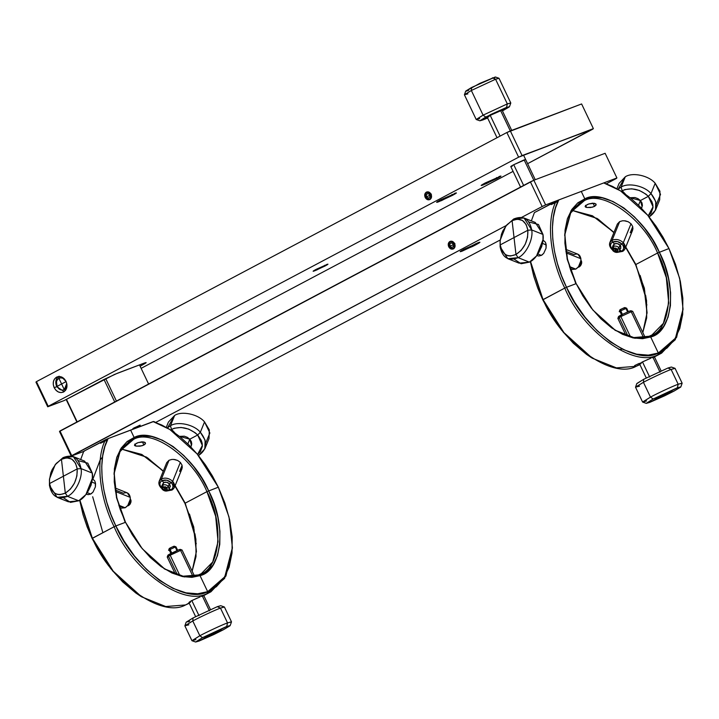 <?xml version="1.0" encoding="UTF-8"?>
<svg xmlns="http://www.w3.org/2000/svg" width="719" height="719" viewBox="0 0 719 719"><rect width="100%" height="100%" fill="white"/><g stroke="black" fill="none" stroke-linecap="round" stroke-linejoin="round"><path stroke-width="1.08" d="M510.787 166.565L512.27 166.17L510.858 166.44L513.743 164.714L523.63 185.43L513.743 164.714L524.133 159.888L533.84 180.253L524.133 159.888L525.544 159.618M488.498 116.325L488.74 116.829C486.386 117.664 486.871 117.179 490.214 115.373L500.595 110.546L510.31 130.912L500.595 110.546L506.527 107.41L490.744 114.51L479.861 120.792L482.809 119.974L487.401 117.539L479.888 120.801L485.756 117.062L490.214 115.373L500.091 136.098L490.214 115.373L502.069 110.142M168.794 428.83L153.102 421.586L169.792 429.45L197.114 453.923L218.324 487.194L229.002 516.988L232.399 547.68L224.804 576.809L207.683 591.674L207.288 593.436L224.634 578.373L232.399 547.662M232.372 548.273L225.946 576.009L210.955 591.782L202.345 596.051L207.288 593.436L207.683 591.674C183.974 604.967 133.815 569.062 115.849 525.94C100.678 495.679 97.29 457.383 108.129 438.59L105.495 439.74C95.411 459.028 99.159 496.829 114.123 526.739L115.849 525.94L114.123 526.739C132.17 570.338 183.408 607.016 207.288 593.436C183.408 607.016 132.17 570.338 114.123 526.739C99.159 496.829 95.411 459.028 105.495 439.74L83.755 451.253L80.69 459.558L83.755 451.253L108.129 438.59L104.866 446.562L102.691 455.918L101.747 466.451L102.125 477.919L103.833 489.963L106.789 502.221L110.861 514.328L115.849 525.94L125.51 522.291L120.208 509.456L116.298 495.759L114.258 481.928L114.393 468.842L116.757 457.356L121.152 448.126L127.128 441.502L134.138 437.494L142.263 435.786L151.763 436.55L162.269 440.145L173.198 446.607L183.866 455.603L193.627 466.523L201.985 478.539L208.672 490.843C226.836 524.475 222.117 570.814 200.035 575.64L198.462 574.93C220.113 570.32 224.777 524.519 206.946 491.643L218.324 487.194L212.411 475.933L205.454 464.914L197.599 454.507L189.043 445.052L180.047 436.846L170.87 430.133L161.802 425.037L153.102 421.586L130.615 430.088L134.138 437.494L130.615 430.088L108.129 438.59L153.758 421.487L169.792 429.45M210.218 565.907L209.831 569.062L210.218 565.907M189.259 603.268L185.547 604.949L189.259 603.268M196.395 551.877L193.546 527.261L184.954 503.399L193.699 526.865L196.413 551.365L192.144 571.165L196.017 556.569L195.892 538.989L185.196 503.156L206.946 491.643C192.755 457.392 152.5 428.578 133.743 439.246L134.138 437.494C153.381 426.7 194.103 455.846 208.672 490.843L213.974 503.677L217.884 517.374L219.924 531.206L219.789 544.292L217.426 555.778L213.031 564.999L207.054 571.623L200.035 575.64L207.683 591.674L216.329 586.731L223.699 578.57L229.109 567.201L232.021 553.046L232.192 536.922L229.676 519.882L224.858 503.003L218.324 487.194L206.946 491.643L215.673 516.323L218.064 541.641L212.716 561.988L201.338 573.627L198.462 574.93L200.035 575.64L191.919 577.348L182.419 576.575L171.913 572.989L160.984 566.527L150.316 557.522L140.556 546.611L132.197 534.594L125.51 522.291L115.849 525.94L124.099 541.101L134.39 555.904L146.415 569.358L159.564 580.449L173.027 588.403L185.978 592.833L197.689 593.777L207.683 591.674L200.035 575.64L184.181 576.917L164.885 569.142L142.227 548.696L125.51 522.291L116.838 498.114L114.087 473.201L120.253 449.555L134.138 437.494L133.743 439.246L120.208 450.912L114.069 473.821M79.692 500.244L92.131 538.495L79.881 500.127L92.383 538.252L114.123 526.739L92.131 538.495L112.739 571.039L140.654 596.231L135.846 593.004L122.697 581.914L110.672 568.468L100.372 553.666L92.131 538.495L87.143 526.883L83.071 514.786L79.692 500.244M178.932 492.191L178.267 491.095M189.151 603.034L185.547 604.949L165.747 606.539L141.616 596.833L113.251 571.228L92.383 538.252C110.429 581.851 161.667 618.529 185.547 604.949L189.151 603.034M121.43 449.024L146.514 457.131L163.321 471.062L141.832 454.453L121.43 449.024M125.196 522.407L116.505 497.746L114.141 472.473L119.498 452.161L130.867 440.549L133.743 439.246L128.171 442.203L133.743 439.246C152.5 428.578 192.755 457.392 206.946 491.643L185.196 503.156L175.121 485.667L184.954 503.399L174.978 486.017M163.222 471.305L147.593 457.859M173.441 459.378L177.602 460.43L180.352 462.407L181.988 465.049L182.293 467.413L181.592 469.561L179.588 471.403L182.069 465.301M181.952 468.842L181.988 465.049L180.352 462.407L177.602 460.43L174.807 459.531L171.967 459.423L169.019 460.268L171.967 459.414M159.133 481.379L161.46 478.899L169.019 460.268L161.46 478.899C158.216 481.146 158.009 484.049 160.813 487.608L161.631 488.372L160.813 487.608L159.133 481.379L166.727 462.659L169.019 460.268L166.7 462.721M134.768 445.654L135.981 446.131L134.947 443.947L135.981 446.131L134.768 445.654L134.839 444.36L138.147 442.607L141.994 441.826L145.193 442.518L145.193 444.108L141.976 445.807L135.981 446.131L140.016 446.184L143.935 445.061L142.389 441.817L143.935 445.061L145.535 443.264L143.89 441.942L138.147 442.607L134.839 444.36L134.768 445.654L134.444 445.07M95.267 482.143L95.402 486.862L93.03 492.075L90.693 494.043L88.122 494.672L86.136 494.097L88.122 494.672L90.693 494.043L87.332 492.704L90.693 494.043L91.879 493.243M92.742 479.097L94.719 480.849L95.555 483.554L95.402 486.862L93.03 492.075M196.206 543.762L196.17 543.249M195.748 539.124L195.667 538.495M195.667 538.459L195.577 537.821M195.568 537.785L195.379 536.473M195.379 536.437L195.271 535.799M195.271 535.763L195.164 535.125M195.155 535.089L195.047 534.442M195.047 534.406L194.93 533.759M194.166 529.93L189.474 514.067M190.481 602.333L188.998 602.441L191.811 600.554L200.107 596.914M190.697 601.174L197.374 598.001M201.302 596.446L202.345 596.051L209.409 610.853L202.345 596.051M92.293 478.917L92.877 479.151L100.238 459.783L102.52 457.086M92.814 479.124L94.719 480.849M107.401 440.073L104.848 441.187M188.998 602.441L189.78 601.758M164.39 568.828L183.111 576.216L198.462 574.93L183.111 576.216L164.39 568.828M92.67 496.748L102.88 532.698M588.475 204.07L586.974 204.735M619.445 190.175L603.753 182.932L620.443 190.796L647.765 215.269L668.976 248.54L679.662 278.334L683.05 309.026L675.456 338.155L658.334 353.02L657.939 354.782L675.285 339.719L683.05 309.008M683.023 309.619L676.597 337.355L661.606 353.128L652.996 357.397L657.939 354.782L658.334 353.02C634.634 366.313 584.466 330.407 566.509 287.285C551.338 257.025 547.941 218.729 558.78 199.936L556.146 201.086C546.063 220.382 549.81 258.175 564.774 288.085L566.509 287.285L564.774 288.085C582.83 331.684 634.059 368.362 657.939 354.782C634.059 368.362 582.83 331.684 564.774 288.085C549.81 258.175 546.063 220.382 556.146 201.086L534.406 212.599L531.35 220.904L534.406 212.599L558.78 199.936L555.517 207.908L553.351 217.264L552.408 227.797L552.785 239.265L554.484 251.308L557.441 263.567L561.512 275.674L566.509 287.285L576.162 283.637L570.859 270.802L566.949 257.105L564.909 243.274L565.044 230.188L567.408 218.702L571.803 209.472L577.779 202.848L584.799 198.839L592.914 197.132L602.414 197.896L612.921 201.491L623.849 207.953L634.518 216.949L644.278 227.869L652.636 239.885L659.323 252.189C677.487 285.82 672.768 332.16 650.686 336.986L649.113 336.276C670.764 331.666 675.429 285.865 657.597 252.989L668.976 248.54L663.062 237.279L656.105 226.26L648.25 215.853L639.703 206.398L630.698 198.201L621.522 191.479L612.462 186.383L603.753 182.932L581.267 191.434L584.799 198.839L581.267 191.434L558.78 199.936L603.753 182.932L545.622 204.915L616.911 177.961L605.137 153.291L533.858 180.244L605.137 153.291L616.911 177.961L603.753 182.932L620.443 190.796M634.616 365.585L639.308 363.356M639.91 364.614L636.198 366.295L639.865 364.641M647.046 313.223L644.197 288.607L635.605 264.745L644.359 288.211L647.073 312.711L642.804 332.511L646.678 317.915L646.543 300.335L635.857 264.502L657.597 252.989C643.415 218.738 603.151 189.924 584.394 200.592L584.799 198.839C604.032 188.045 644.754 217.192 659.323 252.189L664.626 265.023L668.535 278.72L670.575 292.552L670.441 305.638L668.077 317.124L663.682 326.345L657.705 332.969L650.686 336.986L658.334 353.02L666.98 348.077L674.35 339.916L679.761 328.547L682.682 314.392L682.843 298.268L680.327 281.228L675.509 264.349L668.976 248.54L657.597 252.989L666.324 277.669L668.724 302.987L663.376 323.334L651.989 334.973L649.113 336.276L650.686 336.986L642.57 338.694L633.071 337.921L622.564 334.335L611.635 327.873L600.967 318.868L591.207 307.957L582.848 295.94L576.162 283.637L566.509 287.285L574.751 302.447L585.05 317.25L597.076 330.704L610.215 341.795L623.688 349.749L636.63 354.179L648.34 355.123L658.334 353.02L650.686 336.986L634.832 338.263L615.536 330.488L592.878 310.042L576.162 283.637L567.498 259.46L564.739 234.547L570.904 210.901L584.799 198.839L584.394 200.592L570.868 212.258L564.721 235.167M530.352 261.59L542.791 299.841L530.532 261.473L543.034 299.607L564.774 288.085L542.791 299.841L563.399 332.385L591.306 357.586L586.497 354.35L573.358 343.26L561.332 329.814L551.033 315.012L542.791 299.841L537.794 288.229L533.723 276.132L530.352 261.59M629.583 253.546L628.918 252.441M639.802 364.38L636.198 366.295L616.408 367.885L592.267 358.179L563.912 332.573L543.034 299.607C561.09 343.197 612.318 379.875 636.198 366.295L639.802 364.38M572.09 210.37L597.165 218.477L613.972 232.408L592.483 215.799L572.09 210.37M575.856 283.753L567.156 259.092L564.792 233.819L570.149 213.507L581.518 201.895L584.394 200.592L578.822 203.549L584.394 200.592C603.151 189.924 643.415 218.738 657.597 252.989L635.857 264.502L625.773 247.012L635.605 264.745L625.638 247.363M613.873 232.65L598.244 219.205M624.092 220.724L628.253 221.776L631.003 223.753L632.639 226.395L632.945 228.759L632.244 230.907L630.239 232.749L632.72 226.647M632.603 230.188L632.639 226.395L631.003 223.753L628.253 221.776L625.467 220.877L622.618 220.769L619.67 221.614L622.618 220.76M609.784 242.725L612.112 240.245L619.67 221.614L612.112 240.245C608.876 242.492 608.66 245.395 611.465 248.954L612.282 249.718L611.465 248.954L609.784 242.725L617.378 224.013L619.67 221.614L617.36 224.067M585.419 207L586.641 207.476L585.599 205.292L586.641 207.476L585.419 207L585.491 205.706L588.807 203.953L592.654 203.171L595.844 203.863L595.844 205.454L592.627 207.153L586.641 207.476L590.667 207.53L594.586 206.407L593.04 203.162L594.586 206.407L596.195 204.609L594.541 203.288L588.807 203.953L585.491 205.706L585.419 207L585.095 206.416M545.919 243.489L546.054 248.208L543.681 253.421L541.344 255.389L538.783 256.018L536.796 255.443L538.783 256.018L541.344 255.389L537.983 254.05L541.344 255.389L542.53 254.589M543.393 240.443L545.37 242.195L546.206 244.9L546.054 248.208L543.681 253.421M646.857 305.108L646.821 304.595M646.399 300.479L646.138 298.493M646.129 298.466L645.698 295.788M645.698 295.752L645.581 295.105M644.817 291.276L640.126 275.413M641.141 363.679L639.649 363.787L642.462 361.9L650.758 358.26M641.348 362.52L648.026 359.347M651.953 357.792L652.996 357.397L660.06 372.199L652.996 357.397M543.465 240.47L545.37 242.195M639.649 363.787L640.431 363.104M615.042 330.174L633.763 337.562L649.113 336.276L633.763 337.562L615.042 330.174M622.384 349.128L618.87 349.497L622.384 349.128M66.759 383.425L64.306 389.662L61.6 383.982L57.053 386.391C55.714 382.814 56.325 380.126 58.895 378.311L59.111 376.19L58.895 378.311L57.412 379.596L56.468 381.672L57.053 386.391L61.6 383.982L58.895 378.311C61.807 377.223 64.225 378.311 66.148 381.573L62.904 378.275L60.755 377.826L58.895 378.311L61.6 383.982L66.148 381.573L61.6 383.982L64.306 389.662L65.788 388.377L66.723 386.292L66.759 383.434M64.306 389.662L65.429 390.462L64.306 389.662C61.394 390.75 58.976 389.662 57.053 386.391L60.297 389.698L62.445 390.147L64.306 389.662M59.111 376.19C55.758 378.553 54.959 382.068 56.711 386.732L57.053 386.391L56.711 386.732L64.225 391.594L56.711 386.732C54.959 382.068 55.758 378.553 59.111 376.19M137.814 442.724L136.313 443.389M488.74 116.829L487.248 117.224L497.027 137.715M487.482 117.233L490.214 115.373L485.756 117.062L483.096 115.157L476.248 119.525L479.888 120.801M482.809 119.974L487.617 117.988L482.809 119.974M479.654 118.554L476.194 119.471L483.096 115.157L507.326 103.895L506.527 107.41L509.492 106.682L502.446 110.915L509.358 106.87L506.527 107.41L507.326 103.895L483.096 115.157L485.756 117.062L506.527 107.41L500.595 110.546L502.015 110.277M468.689 90.369L466.182 91.178M465.732 91.178L479.726 83.395L495.346 76.987L471.637 87.457L465.723 91.097L464.429 94.728L471.331 90.486L464.42 94.809L476.194 119.471M483.096 115.157L471.331 90.486L471.637 87.457L471.331 90.486L483.096 115.157M467.889 93.883L464.429 94.728M509.492 106.682L510.787 103.051L507.326 103.895L495.562 79.225L471.331 90.486L495.562 79.225L492.407 77.805L495.562 79.225L507.326 103.895L510.787 102.97L499.022 78.299L495.562 79.225L498.959 78.254L495.328 76.978M495.229 77.266L494.492 77.832M77.176 421.864L66.445 399.342L77.176 421.864M66.157 399.494L76.888 422.017L66.157 399.494M116.424 401.076L105.693 378.589L116.424 401.076M103.994 379.461L114.734 401.975L103.994 379.461M139.486 364.901L148.608 384.036L139.486 364.901M141.131 368.344L513.078 171.365L141.131 368.344M144.16 363.131L117.431 373.242L103.581 379.677L64.054 400.609L47.715 406.783L35.95 382.122L36.444 381.636L506.859 132.512L36.444 381.636L48.209 406.298L518.624 157.182L506.859 132.512L581.608 103.949L593.373 128.62L581.608 103.949L510.319 130.903L522.093 155.574L592.887 129.105L527.611 163.671L593.373 128.62L518.624 157.182L48.209 406.298L64.054 400.609L114.555 374.419L144.16 363.131L146.047 362.771L140.097 366.187L142.2 365.072L141.715 364.057L142.2 365.072C146.649 362.664 147.305 362.017 144.16 363.131L146.146 362.61M326.48 264.565C328.835 263.729 328.34 264.215 324.997 266.021L324.655 265.302L324.997 266.021L314.616 270.847C312.262 271.683 312.756 271.198 316.09 269.391L327.729 264.161L316.773 269.958L313.358 271.252L316.09 269.391L327.963 264.17M498.968 176.586C502.114 175.472 501.458 176.119 497.009 178.528L496.55 177.575L497.009 178.528L483.159 184.963C480.013 186.077 480.669 185.43 485.127 183.021L500.855 176.227L486.035 183.785L481.272 185.322L485.127 183.021L500.954 176.065M454.417 193.438C457.554 192.315 456.898 192.962 452.449 195.379L451.99 194.418L452.449 195.379L438.608 201.805C435.462 202.929 436.118 202.282 440.567 199.864L456.304 193.069L441.475 200.628L436.721 202.174L440.567 199.864L456.394 192.908M512.27 166.17C509.915 167.006 510.409 166.52 513.743 164.714L525.616 159.501M314.616 270.847L314.374 270.335L314.616 270.847L313.133 271.243M483.159 184.963L482.835 184.289L483.159 184.963L481.173 185.475M438.608 201.805L438.284 201.131L438.608 201.805L436.622 202.327M426.367 192.135C428.272 191.398 429.845 192.108 431.094 194.265C431.993 196.611 431.589 198.363 429.89 199.54C427.985 200.268 426.412 199.558 425.163 197.401L425.163 197.401C424.264 195.065 424.668 193.312 426.367 192.135L428.973 192.108L431.094 194.265L431.472 197.339L429.89 199.54L427.284 199.558L425.163 197.401L424.785 194.328L426.709 191.982M56.585 377.142C60.396 375.678 63.551 377.098 66.04 381.403C67.838 386.085 67.038 389.599 63.64 391.945C59.83 393.419 56.684 391.999 54.186 387.685L56.711 386.732L54.186 387.685C52.388 383.002 53.188 379.488 56.585 377.142L59.12 376.504L61.807 377.089L64.243 378.814L66.04 381.403L66.939 384.476L66.804 387.559L65.645 390.183L63.64 391.945L61.106 392.583L58.419 391.999L55.983 390.282L54.186 387.685L53.287 384.611L53.422 381.537L54.581 378.913L57.268 376.837M63.64 391.945L62.957 392.25M36.444 381.636L35.95 382.122L47.715 406.783L48.209 406.298L36.444 381.636M510.319 130.903L506.859 132.512L518.624 157.182L522.093 155.574L510.319 130.903M655.485 210.2L649.284 216.805C657.921 210.811 658.496 203.073 651.001 193.591L655.189 183.264C648.924 175.553 632.477 171.985 625.287 176.793C632.477 171.985 648.924 175.553 655.189 183.264L651.001 193.591L655.773 201.563L655.485 210.2L659.674 199.873L659.961 191.245L655.189 183.264L660.527 194.346L656.33 204.529M618.241 189.07L625.287 176.793L621.099 187.111C628.289 182.311 644.736 185.87 651.001 193.591L648.331 196.35L653.032 206.802L648.223 215.817L651.054 213.058L652.996 207.683L652.825 204.654L651.899 201.653L648.331 196.35L640.422 200.538L641.995 202.911L642.427 205.4L641.645 207.62M642.13 206.713L640.422 200.538L648.331 196.35L645.851 194.112L639.326 190.436L631.74 188.8L624.883 189.573L621.18 191.263L622.16 190.688L621.099 187.111L622.16 190.688C631.291 187.102 640.018 188.989 648.331 196.35L651.001 193.591C644.736 185.87 628.289 182.311 621.099 187.111L617.998 189.286L621.099 187.111L625.287 176.793L619.086 183.408L616.947 188.666M640.422 200.538L638.526 205.23L640.422 200.538L630.114 197.725L634.949 197.527L637.951 198.651L640.422 200.538M631.003 223.753L623.328 242.671L625.009 248.9L622.681 251.38L618.34 252.18L622.681 251.38C625.925 249.133 626.141 246.231 623.328 242.671L631.003 223.753M622.16 190.688L625.467 194.175L622.16 190.688M613.082 245.817L614.403 243.894L612.642 242.033L614.403 243.894L617.279 243.597L620.012 245.107L621.989 244.056L617.432 241.548L612.642 242.033L611.132 243.328L610.44 245.242L610.835 247.399L612.112 249.295C609.766 246.329 609.946 243.912 612.642 242.033L612.112 240.245C616.021 238.708 619.76 239.517 623.328 242.671L621.989 244.056C624.335 247.021 624.155 249.439 621.45 251.317L618.717 252.001L621.45 251.317L622.96 250.023L623.661 248.109L623.265 245.952L621.989 244.056L623.328 242.671C619.76 239.517 616.021 238.708 612.112 240.245L612.642 242.033C615.904 240.757 619.023 241.431 621.989 244.056L620.012 245.107L620.803 246.293L620.623 248.648M619.688 249.457L621.45 251.317L619.688 249.457M613.235 245.143L614.403 243.894C616.363 243.103 618.232 243.507 620.012 245.107L620.865 248.19M230.188 625.548L231.482 621.917L227.528 622.888L226.728 626.402L227.528 622.888C222.351 624.739 207.126 631.812 199.828 635.749L202.488 637.663L226.728 626.402L230.188 625.548L223.285 629.799L199.055 641.051L195.649 642.022L202.488 637.663L212.887 633.727L226.728 626.402L202.488 637.663L199.828 635.749C207.126 631.812 222.351 624.739 227.528 622.888L220.463 608.085C215.296 609.937 200.062 617.01 192.773 620.955L199.828 635.749L192.009 640.746L195.649 642.022M199.828 635.749L192.773 620.955L184.882 625.889L191.937 640.692L199.828 635.749M195.901 639.631L191.937 640.692M186.203 622.277L193.078 617.927L192.773 620.955C200.062 617.01 215.296 609.937 220.463 608.085L217.309 606.665L193.078 617.927L186.176 622.169L184.882 625.8L192.773 620.955L193.078 617.927L217.309 606.665L220.463 608.085L227.528 622.888L231.482 621.827L224.418 607.025L220.463 608.085L224.355 606.98L220.715 605.695L217.309 606.665L220.742 605.713M226.728 626.402L212.887 633.727L223.285 629.799L230.026 625.764L226.728 626.402M212.887 633.727L202.488 637.663L195.613 642.004L199.055 641.051L212.887 633.727L199.055 641.051L213.849 634.526L223.285 629.799L212.887 633.727M188.836 624.829L184.882 625.8M189.636 621.315L187.983 621.908M191.811 600.554L199.019 615.68L191.811 600.554M194.49 576.081L182.06 550.017L180.577 550.412L178.995 549.702L170.349 553.72L170.187 555.239L180.577 550.412L192.953 576.35L180.577 550.412L170.187 555.239L179.885 575.559L170.187 555.239C166.898 557.018 166.404 557.504 168.713 556.695L167.23 557.054L167.878 555.239M177.386 574.867L168.713 556.695C166.404 557.504 166.898 557.018 170.187 555.239L170.349 553.72C167.599 555.212 167.194 555.616 169.118 554.933M168.093 555.266L178.995 549.702L180.577 550.412L182.033 549.999L180.217 549.352L178.995 549.702L180.181 549.478M449.096 246.536L450.93 248.406L453.195 248.379L454.057 247.615L454.624 245.143L454.228 243.813L452.395 241.944L451.235 241.692L449.267 242.734L448.998 246.635C450.247 248.765 451.829 249.475 453.725 248.765L453.195 248.379L453.725 248.765C451.829 249.475 450.247 248.765 448.998 246.635L449.096 246.536C448.314 244.505 448.665 242.986 450.13 241.97L450.193 241.359C448.521 242.546 448.117 244.298 448.998 246.635C448.117 244.298 448.521 242.546 450.193 241.359L450.13 241.97C451.784 241.332 453.15 241.952 454.228 243.813C455.01 245.844 454.66 247.363 453.195 248.379C451.541 249.017 450.175 248.406 449.096 246.536M451.685 247.48L449.95 246.078L449.923 243.777L451.64 242.869L453.374 244.271L453.401 246.572L451.685 247.48L449.95 246.078L449.923 243.777L451.64 242.869L453.374 244.271L453.401 246.572L451.685 247.48M452.907 243.894L452.925 244.963L449.95 246.078L452.925 244.963L453.383 245.332L452.907 243.894M454.92 243.489L454.228 243.813L454.92 243.489M425.558 197.195L427.392 199.064L429.656 199.046L430.519 198.273L431.032 197.141L430.699 194.472L428.866 192.602L427.697 192.35L425.738 193.393L425.459 197.294C426.718 199.424 428.29 200.134 430.187 199.424L429.656 199.046L430.187 199.424C428.29 200.134 426.718 199.424 425.459 197.294L425.558 197.195C424.785 195.173 425.127 193.645 426.601 192.629L426.664 192.027C424.983 193.204 424.587 194.966 425.459 197.294C424.587 194.966 424.983 193.204 426.664 192.027L426.601 192.629C428.254 191.991 429.62 192.611 430.699 194.472C431.472 196.503 431.13 198.022 429.656 199.046C428.012 199.675 426.637 199.064 425.558 197.195M428.156 198.138L426.421 196.745L426.394 194.436L428.102 193.537L429.836 194.93L429.863 197.231L428.156 198.138L426.421 196.745L426.394 194.436L428.102 193.537L429.836 194.93L429.863 197.231L428.156 198.138M429.378 194.552L429.387 195.622L426.421 196.745L429.387 195.622L429.854 195.99L429.378 194.552M431.391 194.157L430.699 194.472L431.391 194.157M204.834 448.854L198.633 455.46C207.27 449.465 207.845 441.727 200.349 432.245L204.538 421.918C198.273 414.198 181.826 410.639 174.636 415.447C181.826 410.639 198.273 414.198 204.538 421.918L200.349 432.245L205.122 440.217L204.834 448.854L209.022 438.527L209.31 429.899L204.538 421.918L209.876 433L205.679 443.183M167.59 427.724L174.636 415.447L170.448 425.765C177.638 420.966 194.085 424.525 200.349 432.245L197.68 435.004L202.372 445.456L197.572 454.471L200.403 451.712L202.345 446.337L202.174 443.308L201.248 440.307L197.68 435.004L189.771 439.192L191.344 441.565L191.775 444.054L190.993 446.274M191.479 445.367L189.771 439.192L197.68 435.004L195.2 432.766L188.675 429.09L181.089 427.454L174.232 428.227L170.529 429.917L171.508 429.342L170.448 425.765L171.508 429.342C180.64 425.756 189.358 427.643 197.68 435.004L200.349 432.245C194.085 424.525 177.638 420.966 170.448 425.765L167.347 427.94L170.448 425.765L174.636 415.447L168.426 422.062L166.296 427.32M189.771 439.192L187.866 443.884L189.771 439.192L179.462 436.379L184.298 436.181L187.3 437.305L189.771 439.192M180.352 462.407L172.677 481.326L174.358 487.554L172.03 490.034L167.689 490.834L172.03 490.034C175.265 487.788 175.481 484.885 172.677 481.326L180.352 462.407M171.508 429.342L174.816 432.829L171.508 429.342M162.431 484.471L163.752 482.548L161.991 480.687L163.752 482.548L166.619 482.251L169.36 483.761L171.338 482.71L166.772 480.202L161.991 480.687L160.481 481.982L159.789 483.896L160.184 486.053L161.451 487.949C159.115 484.983 159.294 482.566 161.991 480.687L161.46 478.899C165.37 477.362 169.109 478.171 172.677 481.326L171.338 482.71C173.674 485.676 173.504 488.093 170.798 489.972L168.066 490.655L170.798 489.972L172.308 488.677L173 486.763L172.614 484.606L171.338 482.71L172.677 481.326C169.109 478.171 165.37 477.362 161.46 478.899L161.991 480.687C165.253 479.411 168.363 480.085 171.338 482.71L169.36 483.761L170.358 486.188L169.972 487.302M169.037 488.111L170.798 489.972L169.037 488.111M161.541 486.368L163.752 482.548L162.71 485.127C164.66 484.354 166.529 484.759 168.318 486.341L169.36 483.761L168.318 486.341L169.154 489.45L167.994 490.691C166.035 491.463 164.166 491.059 162.386 489.477L163.024 489.819L162.71 485.127L163.24 486.916L166.979 487.725L168.318 486.341C166.529 484.759 164.66 484.354 162.71 485.127C161.083 486.251 160.975 487.698 162.386 489.477C164.166 491.059 166.035 491.463 167.994 490.691L166.763 490.628L167.994 490.691C169.612 489.567 169.72 488.12 168.318 486.341L166.979 487.725L166.763 490.628L163.024 489.819L165.002 488.767L163.24 486.916L165.002 488.767L166.979 487.725L165.154 486.718L162.62 487.455L163.024 489.819L164.849 490.825L166.763 490.628L165.002 488.767L166.763 490.628L167.383 490.079L166.979 487.725L163.024 489.819L162.386 489.477L161.541 486.368L163.752 482.548C165.712 481.757 167.581 482.161 169.36 483.761L170.214 486.844M620.227 309.646L624.335 307.687L620.874 309.287L620.722 310.806L625.907 308.397L624.335 307.687L626.635 308.181L620.722 310.806L620.874 309.287L620.38 309.772M621.746 315.237L619.985 311.534C618.825 311.938 619.068 311.695 620.722 310.806C619.068 311.695 618.825 311.938 619.985 311.534L619.239 311.713L619.886 309.898M623.84 308.172L624.335 307.687M627.678 312.091L625.907 308.397L627.678 312.091M620.722 310.806L622.483 314.509L620.722 310.806M617.63 249.071L615.653 250.113L617.414 251.974L618.151 249.861L615.806 248.064L613.891 248.262L615.653 250.113L613.675 251.165L615.5 252.171L617.414 251.974L615.653 250.113L617.63 249.071L617.414 251.974L618.646 252.036C620.263 250.913 620.371 249.466 618.969 247.687L617.63 249.071L618.969 247.687C617.181 246.105 615.311 245.7 613.361 246.473L613.891 248.262L613.01 249.547L613.675 251.165L615.653 250.113L613.891 248.262L617.63 249.071M613.675 251.165L613.037 250.823C614.817 252.405 616.686 252.809 618.646 252.036L613.675 251.165L613.361 246.473C611.743 247.597 611.635 249.044 613.037 250.823L613.675 251.165M620.012 245.107L618.969 247.687L619.805 250.796L618.646 252.036C616.686 252.809 614.817 252.405 613.037 250.823L612.193 247.713L613.361 246.473C615.311 245.7 617.181 246.105 618.969 247.687L620.012 245.107M614.403 243.894L613.361 246.473L614.403 243.894M528.932 222L538.459 224.49L542.971 234.439L531.718 229.954C533.525 239.148 526.038 254.382 518.12 257.663L515.972 254.499L521.113 250.41L525.185 244.361L527.557 237.288L527.872 230.251L531.718 229.954C529.382 218.828 523.369 215.17 513.699 218.989L512.099 220.661C520.565 217.318 525.823 220.517 527.872 230.251C528.159 240.919 524.187 249.008 515.972 254.499L518.12 257.663C526.038 254.382 533.525 239.148 531.718 229.954L542.971 234.439L535.269 222.459L524.016 217.983L531.718 229.954L527.872 230.251L526.182 224.535L522.443 220.436L517.329 219.151L512.099 220.661L514.031 237.576L527.872 230.251L514.031 237.576L515.972 254.499C507.497 257.842 502.248 254.643 500.199 244.909L500.163 240.281L505.825 226.081L513.699 218.989L524.016 217.983M506.167 225.649L513.699 218.989L505.825 226.081M500.163 240.281L500.091 246.698L500.118 240.829M518.12 257.663L529.364 262.147C537.291 258.867 544.768 243.633 542.971 234.439L542.998 239.724L536.536 255.946L529.364 262.147L518.12 257.663L507.794 258.678L500.091 246.698C502.437 257.833 508.441 261.482 518.12 257.663M514.031 237.576L512.099 220.661L506.949 224.75L502.878 230.799L501.458 234.268L500.082 241.467L500.199 244.909L514.031 237.576L500.199 244.909L501.988 250.823L505.619 254.724L507.956 255.721L510.526 256.018L515.972 254.499L514.031 237.576M507.794 258.678L519.046 263.154L529.364 262.147L521.104 263.738L514.13 259.137M536.536 255.946L542.998 239.724M542.521 243.435L546.206 244.9L542.521 243.435M570.176 268.798L571.911 269.49L575.784 269.113L569.466 266.596L575.784 269.113C579.307 266.758 581.006 263.298 580.88 258.723L566.105 252.836L580.88 258.723L577.995 254.229L565.547 249.268M542.899 240.775L541.668 246.68L537.174 255.128M565.853 251.317L574.121 254.616C577.752 253.178 580.008 254.553 580.88 258.723L580.898 260.709L578.471 266.794L575.784 269.113L569.718 267.405M578.471 266.794L580.898 260.709M580.853 261.168L579.874 264.664L578.355 266.893M130.283 498.689L131.02 501.431L129.806 504.477L127.389 505.96L128.467 505.637C130.229 504.459 131.074 502.725 131.011 500.442L130.283 498.689M130.184 504.001L130.966 502.042M130.175 500.109L131.011 500.442L130.175 500.109M127.856 505.394L128.467 505.637L127.856 505.394M59.488 431.454L533.858 180.244L545.622 204.915L542.162 206.524L530.397 181.853L59.974 430.969L71.738 455.639L506.257 225.532L71.253 456.125L59.488 431.454L71.253 456.125L84.411 451.155L71.253 456.125L71.738 455.639L59.974 430.969L59.488 431.454M139.504 425.378L132.871 428.659L139.504 425.378C140.681 424.956 140.439 425.199 138.767 426.106L133.581 428.515C132.404 428.937 132.647 428.695 134.318 427.787L140.25 425.181M477.946 242.77L479.834 242.411L475.987 244.712L475.529 243.759L475.987 244.712L472.509 246.491L460.25 251.506L477.946 242.77C481.092 241.656 480.436 242.303 475.987 244.712L462.137 251.147C459.001 252.261 459.657 251.614 464.106 249.205L479.933 242.249M462.137 251.147L460.16 251.677M521.688 217.363L542.162 206.524L521.688 217.363M449.896 241.476C451.802 240.739 453.383 241.449 454.624 243.606C455.522 245.943 455.127 247.704 453.428 248.873C451.523 249.61 449.941 248.9 448.701 246.743L448.701 246.743C447.802 244.406 448.198 242.645 449.896 241.476L452.512 241.449L454.624 243.606L455.01 246.68L453.428 248.873L450.813 248.9L448.701 246.743L448.314 243.669L450.238 241.323M616.417 178.447L606.602 183.642L616.417 178.447M500.199 239.993L155.942 422.296L500.199 239.993M133.581 428.515L132.835 428.713M542.162 206.524L545.622 204.915L533.858 180.244L530.397 181.853L542.162 206.524M100.561 443.246L104.866 441.124M551.212 204.591L558.088 201.338M78.281 460.654L87.799 463.144L92.311 473.093L81.067 468.608C82.865 477.802 75.387 493.036 67.469 496.317L65.312 493.153L70.462 489.064L74.533 483.015L76.906 475.942L77.212 468.905L81.067 468.608C78.73 457.482 72.718 453.824 63.038 457.644L61.448 459.315C69.914 455.972 75.171 459.171 77.212 468.905C77.499 479.573 73.536 487.662 65.312 493.153L67.469 496.317C75.387 493.036 82.865 477.802 81.067 468.608L92.311 473.093L84.608 461.113L73.365 456.637L81.067 468.608L77.212 468.905L75.531 463.189L71.792 459.09L66.669 457.805L61.448 459.315L63.38 476.23L77.212 468.905L63.38 476.23L65.312 493.153C56.846 496.496 51.588 493.297 49.548 483.563L49.512 478.935L55.174 464.735L63.038 457.644L73.365 456.637M55.516 464.303L63.038 457.644L55.174 464.735M49.512 478.935L49.44 485.352L49.467 479.483M67.469 496.317L78.713 500.801C86.64 497.521 94.117 482.287 92.311 473.093L92.347 478.378L85.885 494.6L78.713 500.801L67.469 496.317L57.143 497.332L49.44 485.352C51.777 496.487 57.79 500.136 67.469 496.317M63.38 476.23L61.448 459.315L56.298 463.404L52.226 469.453L50.797 472.922L49.431 480.121L49.548 483.563L63.38 476.23L49.548 483.563L51.337 489.477L54.968 493.378L57.304 494.375L59.875 494.672L65.312 493.153L63.38 476.23M57.143 497.332L68.395 501.808L78.713 500.801L70.453 502.392L63.479 497.791M85.885 494.6L92.347 478.378M91.87 482.089L95.555 483.554L91.87 482.089M119.525 507.452L121.259 508.144L125.133 507.767L118.815 505.25L125.133 507.767C128.656 505.412 130.355 501.952 130.229 497.377L115.453 491.49L130.229 497.377L127.344 492.883L114.896 487.922M92.248 479.429L91.016 485.334L86.523 493.782M115.202 489.972L123.47 493.27C127.101 491.832 129.357 493.207 130.229 497.377L130.247 499.363L127.82 505.448L125.133 507.767L119.066 506.059M127.82 505.448L130.247 499.363M130.202 499.822L129.222 503.318L127.703 505.547M580.934 260.035L581.671 262.777L580.458 265.823L578.04 267.306L579.119 266.983C580.88 265.805 581.734 264.071 581.671 261.788L580.934 260.035M580.458 265.823L581.617 263.388M580.826 261.455L581.671 261.788L580.826 261.455M578.507 266.74L579.119 266.983L578.507 266.74M680.839 386.894L682.133 383.263L678.179 384.234L677.379 387.748L678.179 384.234C673.002 386.085 657.777 393.158 650.479 397.104L653.149 399.009L677.379 387.748L680.839 386.894L673.937 391.145L649.706 402.397L646.3 403.368L653.149 399.009L663.538 395.073L677.379 387.748L653.149 399.009L650.479 397.104C657.777 393.158 673.002 386.085 678.179 384.234L671.115 369.431C665.947 371.283 650.713 378.356 643.424 382.301L650.479 397.104L642.66 402.092L646.3 403.368M650.479 397.104L643.424 382.301L635.533 387.235L642.597 402.038L650.479 397.104M646.552 400.977L642.597 402.038M636.854 383.622L643.73 379.273L643.424 382.301C650.713 378.356 665.947 371.283 671.115 369.431L667.96 368.011L643.73 379.273L636.827 383.515L635.533 387.146L643.424 382.301L643.73 379.273L667.96 368.011L671.115 369.431L678.179 384.234L682.133 383.173L675.078 368.371L671.115 369.431L675.006 368.326L671.366 367.041L667.96 368.011L671.393 367.058M677.379 387.748L663.538 395.073L673.937 391.145L680.677 387.11L677.379 387.748M663.538 395.073L653.149 399.009L646.264 403.35L649.706 402.397L663.538 395.073L649.706 402.397L664.5 395.872L673.937 391.145L663.538 395.073M639.497 386.175L635.533 387.146M645.141 337.427L632.711 311.363L631.228 311.758L643.604 337.696L631.228 311.758L620.848 316.585L630.536 336.905L620.848 316.585C617.549 318.364 617.064 318.85 619.374 318.041L617.882 318.4L618.529 316.585M642.462 361.9L649.67 377.026L642.462 361.9M628.038 336.213L619.374 318.041C617.064 318.85 617.549 318.364 620.848 316.585L621 315.066L620.848 316.585L631.228 311.758L629.655 311.048L621 315.066C618.25 316.558 617.846 316.962 619.769 316.279L618.592 316.504L621 315.066L629.655 311.048L631.228 311.758L632.684 311.345L630.869 310.698L629.655 311.048L630.833 310.824M169.576 548.3L173.683 546.341L170.223 547.941L170.061 549.46L175.256 547.051L173.683 546.341L175.984 546.835L174.169 546.197M171.095 553.891L169.325 550.188C168.174 550.592 168.417 550.35 170.061 549.46C168.417 550.35 168.174 550.592 169.325 550.188L168.588 550.368L169.235 548.552M177.629 550.26L176.002 546.844L175.256 547.051L177.027 550.745L175.256 547.051L170.061 549.46L170.223 547.941L169.729 548.426M173.189 546.826L173.683 546.341M170.061 549.46L171.832 553.163L170.061 549.46M535.26 179.714L523.495 155.043M511.721 130.373L501.934 109.845M520.565 187.057L510.787 166.556M210.955 591.782L203.234 595.862M141.616 596.833L140.663 596.24M203.774 595.548L210.442 609.532M114.087 473.21L114.042 474.333M163.95 568.558L164.894 569.151M661.606 353.128L653.886 357.208M592.267 358.179L591.324 357.586M654.434 356.894L661.103 370.878M564.739 234.556L564.703 235.679M614.601 329.904L615.545 330.497M625.009 248.9L632.63 230.134M641.501 208.249L642.103 206.766M612.193 247.713L613.244 245.134M167.23 557.09L175.391 574.202M188.944 602.612L195.622 616.605M174.358 487.554L181.97 468.788M190.85 446.903L191.452 445.421M628.28 311.606L626.653 308.199L624.82 307.543M543.528 240.497L542.953 240.263M537.461 255.757L536.868 255.524M131.02 501.431L130.966 501.997M129.806 504.477L130.157 504.028M86.217 494.178L86.81 494.411M581.671 262.777L581.617 263.343M646.273 377.951L639.595 363.958M626.051 335.548L617.882 318.436"/></g></svg>
